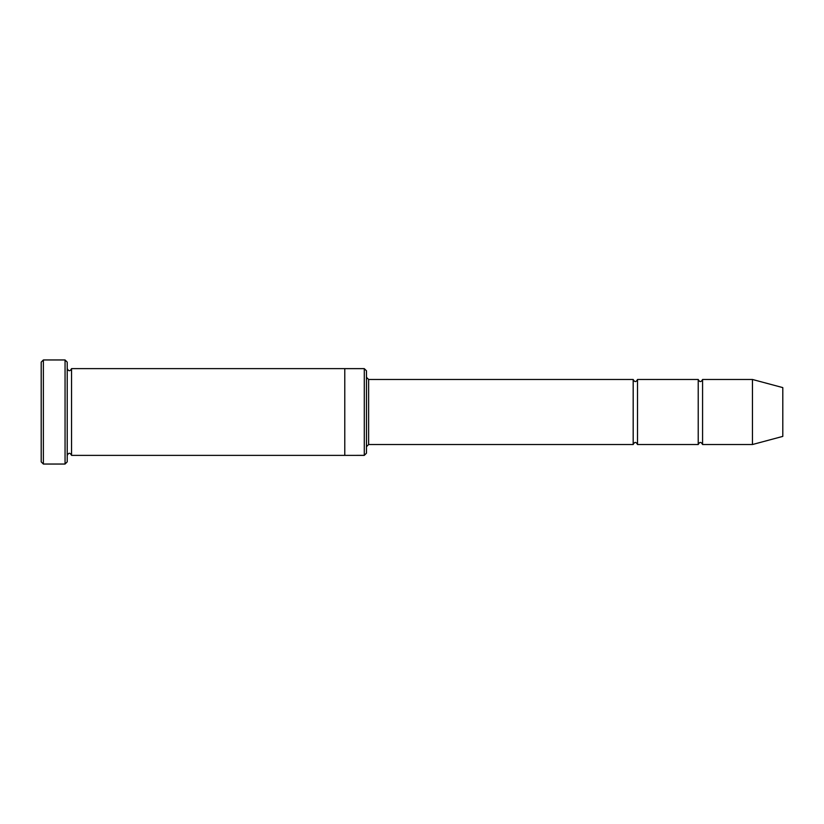 <?xml version="1.0" encoding="UTF-8"?>
<svg xmlns="http://www.w3.org/2000/svg" width="824" height="824" viewBox="0 0 824 824"><rect width="100%" height="100%" fill="white"/><g stroke="black" fill="none" stroke-linecap="round" stroke-linejoin="round"><path stroke-width="1.24" d="M633.182 444.527L368.627 444.527L368.627 379.473L633.182 379.473L633.182 444.527C634.624 441.726 636.066 441.726 637.519 444.527L637.519 379.473L698.227 379.473L698.227 444.527C699.679 441.726 701.121 441.726 702.573 444.527L702.573 379.473L752.446 379.473L752.446 444.527L702.573 444.527M364.29 368.637L366.464 370.8L366.464 453.2L364.29 455.363L364.29 368.637L344.782 368.637L344.782 455.373L364.29 455.363M67.218 455.373C68.67 452.572 70.112 452.572 71.554 455.373L71.554 368.627C70.112 371.428 68.67 371.428 67.218 368.627M43.373 359.954L43.373 464.046L41.2 461.873L41.2 362.127L43.373 359.954L65.055 359.954L65.055 464.046L67.218 461.873L67.218 362.127L65.055 359.954M752.446 444.527L782.8 436.39L782.8 387.61L752.446 379.473M637.519 444.527L698.227 444.527M71.554 455.373L344.782 455.373M71.554 368.627L344.782 368.627M702.573 379.473C701.121 382.274 699.679 382.274 698.227 379.473M637.519 379.473C636.066 382.274 634.624 382.274 633.182 379.473M368.627 379.473L366.464 377.31M368.627 444.527L366.464 446.69M43.373 464.046L65.055 464.046"/></g></svg>
